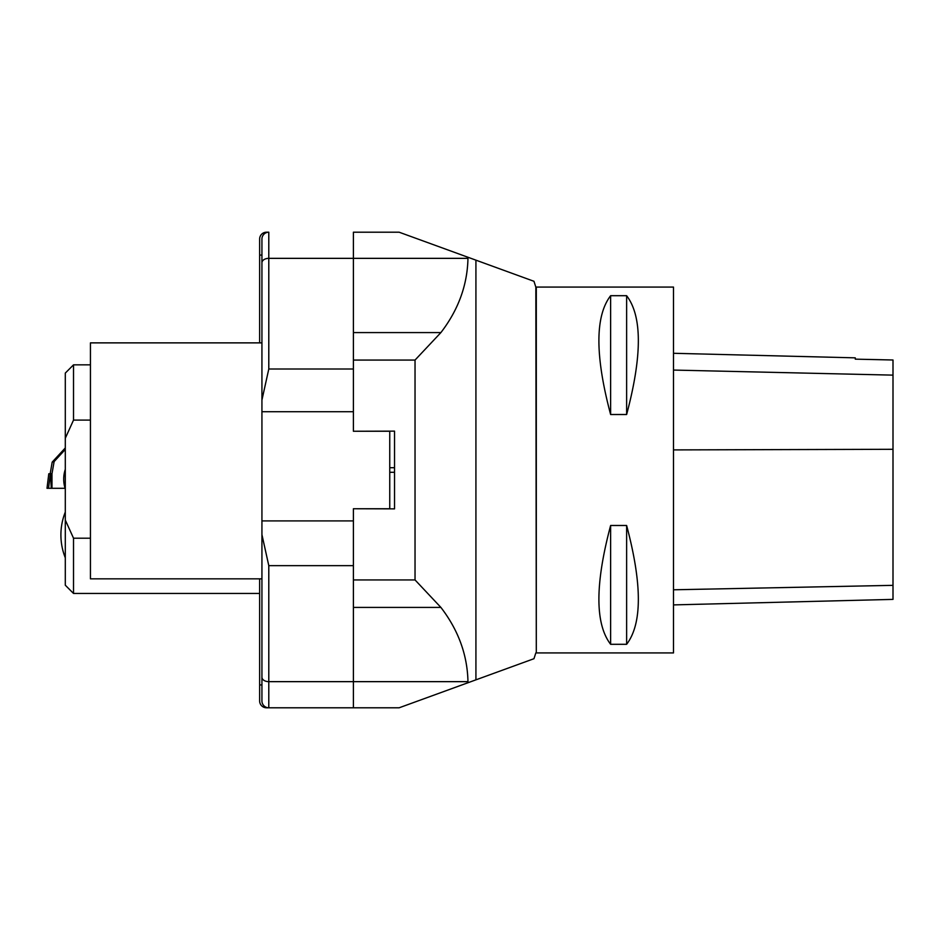 <?xml version="1.0" encoding="UTF-8"?>
<svg xmlns="http://www.w3.org/2000/svg" width="940" height="940" viewBox="0 0 940 940"><rect width="100%" height="100%" fill="white"/><g stroke="black" fill="none" stroke-linecap="round" stroke-linejoin="round"><path stroke-width="1.41" d="M353.393 508.752L394.541 508.869L394.541 431.131L353.393 431.248L353.393 411.72L261.931 411.72L261.931 520.913L353.393 520.913L353.393 508.752L389.748 508.752L389.748 431.248L353.393 431.248M353.393 579.933L415.034 579.933L440.895 607.416C458.368 630.152 467.392 654.898 467.967 681.653L468.085 682.698L475.922 679.843L475.922 260.157L533.944 281.283L468.085 257.301L467.967 258.347C467.38 285.114 458.356 309.859 440.895 332.584L415.034 360.067L353.393 360.067M261.931 411.72L261.931 239.066A6.862 6.862 0 0 1 268.793 232.204L268.793 258.347L467.967 258.347L468.085 257.301L399.124 232.204L353.393 232.204L353.393 411.72M468.085 682.698L467.967 681.653L468.085 682.698L399.124 707.797L266.502 707.797A6.862 6.862 0 0 1 259.64 700.934L259.64 578.84M536.305 652.889L535.847 287.111L533.955 281.283M475.922 679.843L533.944 658.717L475.922 679.843M673.498 652.924L673.498 287.076L536.305 287.076L536.305 652.924L673.498 652.924M610.624 295.701L626.627 295.701C642.243 316.169 642.243 355.778 626.627 414.517L610.624 414.517C594.996 355.778 594.996 316.169 610.624 295.701L610.624 414.517M610.624 525.484L626.627 525.484C642.243 584.222 642.243 623.831 626.627 644.3L610.624 644.3C594.996 623.831 594.996 584.222 610.624 525.484L610.624 644.3M673.498 604.902L893 599.391L893 359.997L855.271 359.151L855.271 357.846L673.498 353.287M626.627 525.484L626.627 644.3M626.627 295.701L626.627 414.517M259.64 342.877L259.64 239.066A6.862 6.862 0 0 1 266.502 232.204L268.793 232.204M259.64 255.069L261.931 255.069L261.931 342.877L90.44 342.877L90.44 578.84L261.931 578.84L261.931 700.934L261.931 520.913M353.393 520.913L353.393 707.797L268.793 707.797A6.862 6.862 0 0 1 261.931 700.934A6.862 6.862 0 0 0 268.793 707.797L268.793 681.653L467.967 681.653M261.931 262.754A6.862 4.406 0 0 1 268.793 258.347L268.793 369.009L261.931 400.041M261.931 534.625L268.793 565.657L268.793 681.653A6.862 4.406 0 0 1 261.931 677.246M90.44 538.197L73.52 538.197L65.295 520.043L65.295 438.252L73.52 420.098L90.44 420.098M73.52 538.197L73.52 593.446L259.64 593.446M90.44 364.849L73.52 364.849L73.52 420.098M65.295 438.252L65.295 373.086L73.52 364.849M73.52 593.446L65.295 585.209L65.295 520.043M51.63 488.295L47 488.295L48.786 473.772L51.547 473.772L51.97 488.295L51.97 473.748L50.173 473.772L52.194 462.116L65.295 447.945M51.97 473.748L54.121 461.599L52.194 462.116M54.121 461.599L65.295 449.414M50.314 473.772L48.539 488.295L47 488.295L65.083 488.295L51.97 488.295M47 488.295L48.786 473.772M389.748 472.291L394.541 472.291M394.541 467.709L389.748 467.709M415.034 579.933L415.034 360.067M440.895 607.416L353.393 607.416M353.393 332.584L440.895 332.584M893 585.35L673.498 589.791M893 449.297L673.498 449.907M893 375.13L673.498 370.066M261.931 684.931L259.64 684.931M353.393 565.657L268.793 565.657M268.793 369.009L353.393 369.009M50.372 473.772L51.312 488.295M535.847 652.889L533.955 658.717M65.295 469.354A31.091 31.091 0 0 0 65.295 488.941M65.295 512.077A61.735 61.735 0 0 0 65.295 557.796"/></g></svg>
